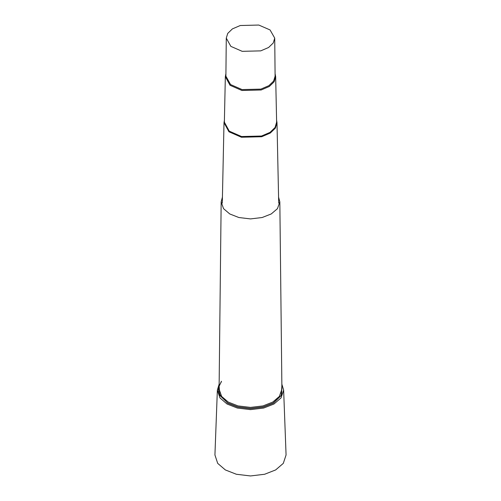 <?xml version="1.0" encoding="UTF-8"?>
<svg xmlns="http://www.w3.org/2000/svg" width="501" height="501" viewBox="0 0 501 501"><rect width="100%" height="100%" fill="white"/><g stroke="black" fill="none" stroke-linecap="round" stroke-linejoin="round"><path stroke-width="0.75" d="M278.569 197.062L279.834 201.872L277.46 208.654L271.241 213.952L262.148 217.522L250.5 218.912L238.852 217.522L229.759 213.952L223.54 208.654L221.166 201.872L222.431 197.062M219.144 384.167L217.365 390.072L219.945 397.9L227.066 404.019L237.336 408.046L250.5 409.624L263.664 408.046L273.934 404.019L281.055 397.9L283.635 390.072L286.071 454.964L283.297 463.369L275.656 469.932L264.634 474.259L250.5 475.95L236.366 474.259L225.344 469.932L217.703 463.369L214.929 454.964L217.365 390.072L221.448 381.274M276.59 120.196L276.997 122.689L275.393 128.112L270.308 133.034L261.685 136.742L241.426 137.243L228.963 131.782L224.003 122.689L224.41 120.196M275.08 73.703L275.663 76.647L274.141 81.801L269.313 86.473L261.127 89.992L241.883 90.474L230.04 85.283L225.337 76.647L225.92 73.703M258.798 25.05L270.058 29.941L274.723 38.107L273.258 42.98L268.611 47.482L260.727 50.87L242.202 51.334L230.855 46.374L226.277 38.107L227.742 33.398L232.389 28.901L240.273 25.513L258.798 25.05M279.834 201.872L281.913 389.158L279.364 396.429L272.713 402.096L262.975 405.916L250.5 407.407L238.025 405.916L228.287 402.096L221.636 396.429L219.087 389.158L221.166 201.872M281.875 385.783L281.23 395.377L273.245 403.017L263.275 406.931L250.5 408.459L237.725 406.931L227.755 403.017L219.77 395.377L219.125 385.783M281.869 385.231L281.575 395.157L273.402 403.111L263.363 407.044L250.5 408.584L237.637 407.044L227.598 403.111L218.643 393.247L218.442 387.242L221.442 381.624M275.663 76.647L276.627 122.169L275.049 127.523L270.033 132.377L261.535 136.028L241.551 136.529L229.258 131.143L224.373 122.169L225.337 76.647M274.723 38.107L275.105 76.152L273.615 81.093L268.893 85.665L260.889 89.109L242.077 89.579L230.548 84.544L225.895 76.152L226.277 38.107M283.635 390.072L281.856 384.167M276.997 122.689L278.7 203.03M224.003 122.689L222.3 203.03"/></g></svg>
